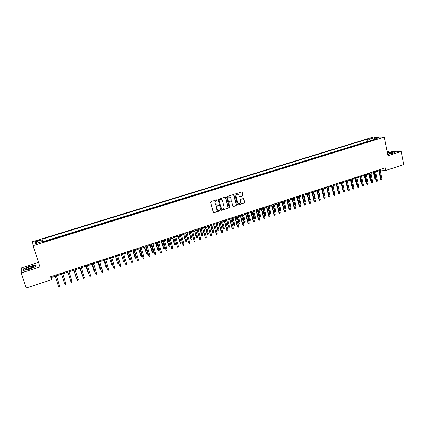 <?xml version="1.0" encoding="UTF-8"?>
<svg xmlns="http://www.w3.org/2000/svg" width="425" height="425" viewBox="0 0 425 425"><rect width="100%" height="100%" fill="white"/><g stroke="black" fill="none" stroke-linecap="round" stroke-linejoin="round"><path stroke-width="0.64" d="M217.345 200.037L216.867 199.761L211.108 201.572L210.71 202.305L213.355 212.346L214.041 212.728L219.768 210.896L220.044 210.386L219.677 210.099L218.322 210.439L216.638 209.127L216.421 208.292C216.24 207.182 216.66 206.407 217.68 205.966L218.7 205.217L218.322 204.93L216.994 205.264L215.284 203.947L215.061 203.113C214.885 201.997 215.305 201.216 216.325 200.781L217.345 200.037M216.277 205.132L215.103 203.883L214.885 203.049C214.705 201.933 215.124 201.158 216.144 200.717L216.888 200.483L217.005 199.745M213.589 212.67L219.587 210.821L219.72 210.099M217.595 210.285L216.458 209.058L216.24 208.223C216.065 207.113 216.484 206.337 217.499 205.897L218.243 205.663L218.365 204.935M370.265 138.141L372.9 137.827L370.265 138.141M242.532 195.898L242.919 195.181L242.218 192.387L241.682 191.978L235.307 193.965L234.913 194.687L237.447 204.637L237.968 205.047L244.327 203.028L244.715 202.311L243.87 198.958L243.344 198.549L240.545 199.421L240.157 200.138L240.582 201.806C240.699 202.938 240.226 203.596 239.153 203.798L237.756 202.704L236.093 196.159C235.965 195.038 236.433 194.374 237.49 194.167L238.924 195.261L239.201 196.355L239.732 196.764L242.532 195.898L242.718 195.123L241.735 191.978M38.537 262.448L21.271 267.931L21.25 272.914L40.003 266.921L33.044 245.682L384.243 137.1L387.977 155.725L401.184 151.507L403.75 164.597L385.772 170.473L385.241 167.843L50.671 276.728L51.638 279.703L51.202 277.573L55.261 276.25M21.25 272.914L26.297 287.985L51.638 279.703M225.686 197.593L225.006 197.205L218.663 199.197L218.264 199.925L220.873 209.939L221.558 210.322L227.869 208.298L228.262 207.575L225.686 197.593L225.229 197.179M227.014 196.573L233.314 194.592L233.984 194.979L236.523 204.935L236.13 205.652L233.458 206.513L232.783 206.13L231.752 202.093L231.078 201.71L229.293 202.279L228.9 203.001L229.983 207.203L229.601 207.729L229.234 207.442L226.626 197.296L227.014 196.573M368.9 141.461L366.488 142.205M364.289 142.885L361.856 143.639M359.656 144.319L357.207 145.074M355.002 145.754L352.538 146.519M350.328 147.199L347.841 147.969M345.626 148.654L343.124 149.425M340.903 150.11L338.38 150.891M336.159 151.576L333.62 152.363M331.388 153.053L328.833 153.839M326.597 154.53L324.02 155.327M321.783 156.018L319.186 156.82M316.944 157.516L314.33 158.323M312.083 159.019L309.448 159.832M307.195 160.528L304.539 161.346M302.287 162.042L299.609 162.871M297.351 163.567L294.658 164.401M292.389 165.102L289.675 165.941M287.406 166.643L284.676 167.487M282.397 168.188L279.645 169.038M277.366 169.745L274.587 170.6M272.303 171.307L269.508 172.173M267.219 172.879L264.403 173.751M262.108 174.457L259.271 175.334M256.971 176.046L254.118 176.928M251.812 177.639L248.933 178.527M246.622 179.244L243.722 180.136M241.411 180.853L238.489 181.757M236.167 182.474L233.224 183.382M230.897 184.099L227.933 185.018M225.606 185.736L222.615 186.66M220.283 187.383L217.271 188.312M214.933 189.035L211.9 189.97M209.552 190.697L206.497 191.638M204.149 192.366L201.067 193.317M198.714 194.044L195.612 195.006M193.253 195.734L190.129 196.701M187.76 197.428L184.615 198.401M182.245 199.134L179.068 200.117M176.694 200.85L173.501 201.838M171.116 202.571L167.896 203.564M165.511 204.303L162.265 205.307M159.874 206.045L156.607 207.055M154.206 207.798L150.912 208.813M148.511 209.557L145.191 210.582M142.784 211.326L139.442 212.362M137.025 213.106L133.657 214.147M131.24 214.896L127.845 215.942M125.418 216.692L121.996 217.749M119.568 218.498L116.121 219.566M113.688 220.315L110.213 221.388M107.769 222.142L104.268 223.226M101.825 223.98L98.297 225.069M95.848 225.829L92.289 226.929M89.834 227.688L86.254 228.793M83.789 229.553L80.182 230.669M77.711 231.434L74.072 232.555M71.559 233.192L67.936 234.451M65.455 235.222L61.763 236.358M59.234 236.996L55.553 238.276M53.061 239.047L49.311 240.21M37.113 241.262L40.333 240.035C40.518 239.727 39.876 239.774 38.404 240.189L35.185 241.416C34.993 241.724 35.642 241.676 37.113 241.262M33.044 245.682L32.645 241.682L373.192 137.015L384.243 137.1M368.873 141.344L367.912 141.323L367.46 139.134L42.133 239.185L42.962 242.17M367.46 139.134L369.479 139.161L374.542 137.604L379.063 137.647L373.947 139.225L376.04 139.257L42.728 242.239L42.58 241.49L35.509 243.674L35.302 242.048L42.272 239.902M251.781 177.517L252.046 177.565M256.944 175.923L257.215 175.971M262.082 174.335L262.352 174.383M267.192 172.757L267.468 172.8M272.276 171.185L272.563 171.227M277.334 169.623L277.626 169.665M282.37 168.066L282.662 168.109M287.38 166.52L287.677 166.558M292.363 164.98L292.666 165.017M297.325 163.45L297.633 163.482M302.26 161.925L302.573 161.957M307.169 160.406L307.487 160.438M312.056 158.897L312.38 158.923M316.917 157.393L317.247 157.42M321.757 155.901L322.092 155.927M326.57 154.413L326.91 154.434M331.362 152.931L331.707 152.952M336.132 151.459L336.478 151.481M340.877 149.993L341.227 150.009M345.599 148.532L345.955 148.548M350.301 147.082L350.662 147.098M354.976 145.637L355.342 145.653M359.635 144.202L360.002 144.213M364.267 142.768L364.639 142.779M367.912 141.323L42.936 241.66L43.005 242.011L46.803 240.98M401.184 151.507L389.767 150.987L387.191 151.805M380.232 170.345L381.225 170.021L385.772 170.473M56.419 275.873L61.561 274.199M62.698 273.828L67.819 272.159M68.946 271.788L74.04 270.13M75.172 269.763L80.219 268.117M81.356 267.745L86.365 266.114M87.507 265.742L92.48 264.122M93.627 263.744L98.563 262.14M99.716 261.763L104.608 260.169M105.767 259.792L110.622 258.209M111.78 257.832L116.604 256.259M117.767 255.882L122.549 254.32M123.723 253.938L128.467 252.392M129.641 252.009L134.348 250.474M135.527 250.091L140.202 248.572M141.382 248.184L146.019 246.675M147.209 246.288L151.81 244.784M153 244.396L157.563 242.909M158.764 242.521L163.29 241.044M164.491 240.651L168.991 239.19M170.191 238.797L174.654 237.341M175.865 236.948L180.29 235.503M181.502 235.11L185.895 233.676M187.112 233.282L191.473 231.859M192.69 231.466L197.019 230.053M198.241 229.654L202.534 228.257M203.761 227.853L208.022 226.467M209.254 226.063L213.483 224.687M214.721 224.283L218.912 222.918M220.155 222.514L224.315 221.154M225.558 220.75L229.691 219.406M230.94 218.997L235.041 217.664M236.289 217.255L240.359 215.927M241.613 215.523L245.65 214.205M246.909 213.796L250.915 212.489M252.174 212.08L256.153 210.779M257.417 210.37L261.364 209.084M262.629 208.67L266.549 207.395M267.819 206.98L271.708 205.711M272.978 205.296L276.84 204.042M278.115 203.623L281.945 202.374M283.225 201.96L287.029 200.722M288.304 200.303L292.081 199.075M293.362 198.656L297.112 197.434M298.398 197.014L302.117 195.803M303.402 195.383L307.094 194.183M308.385 193.758L312.051 192.567M313.342 192.143L316.981 190.958M318.277 190.538L321.884 189.359M323.181 188.939L326.767 187.77M328.068 187.345L331.622 186.187M332.924 185.762L336.457 184.615M337.763 184.184L341.264 183.048M342.571 182.617L346.051 181.486M347.363 181.055L350.811 179.934M352.128 179.504L355.55 178.388M356.867 177.958L360.267 176.853M361.585 176.423L364.963 175.323M366.281 174.893L369.633 173.798M370.956 173.368L374.282 172.284M375.604 171.854L378.903 170.776M50.899 276.654L51.202 277.573M381.06 169.203L381.225 170.021M42.936 241.66L42.133 239.185M42.835 242.208L42.58 241.49M373.947 139.225L373.671 139.984M370.77 140.882L369.479 139.161M37.166 243.164L35.302 242.048M374.542 137.604L374.414 139.081M29.713 269.195L35.87 266.47L35.716 265.03L29.538 266.262L23.412 268.945L23.428 270.438L29.713 269.195M387.712 154.413L392.939 153.287L395.601 151.805L392.174 151.64L387.366 152.676M23.651 269.668L23.412 268.945M23.662 270.39L23.646 269.025L29.538 266.262M221.117 210.269L227.683 208.234L228.071 207.512L225.5 197.535M219.459 199.792L219.183 200.303L221.468 209.089L221.834 209.376L222.721 209.111C223.736 208.67 224.15 207.894 223.975 206.789L222.424 200.786L220.692 199.468L219.273 199.734L219.183 200.303M221.611 209.307L218.997 200.244M221.191 199.522L220.24 199.548M219.273 199.734L220.054 199.484M233.033 206.465L235.939 205.588L236.327 204.871L233.516 194.57M231.301 201.689L229.102 202.215L228.714 202.938L229.983 207.203M229.383 207.66L229.792 207.14M230.674 197.896L229.234 196.796C228.167 197.003 227.694 197.673 227.821 198.799L228.416 201.115L229.091 201.503L230.876 200.935L231.269 200.212L230.674 197.896M229.601 196.828L229.048 196.738C227.975 196.945 227.502 197.614 227.63 198.741L227.821 198.799M228.677 201.461L228.225 201.052L227.63 198.741M239.472 196.706L242.33 195.84M237.825 194.188L237.293 194.108C236.236 194.321 235.769 194.985 235.896 196.1L236.093 196.159M238.595 203.697L237.559 202.645L235.896 196.1M237.697 204.977L244.125 202.969L244.513 202.252L243.403 198.549M58.65 282.795L56.61 275.809M58.815 283.3L56.594 275.814M58.422 286.014L58.905 286.636L59.532 286.429L59.553 285.642L58.422 286.014L54.963 275.331M56.1 274.959L59.553 285.642L56.121 274.954M29.612 266.98C27.062 267.846 25.691 268.579 25.489 269.179C25.797 269.604 27.205 269.439 29.713 268.69L33.15 267.208C34.483 266.045 33.304 265.97 29.612 266.98M32.635 267.506L29.862 267.947L27.073 269.338M29.58 266.427L35.567 265.232L35.705 266.544M35.817 265.997L35.567 265.232M387.653 154.116C389.868 153.845 391.59 153.398 392.812 152.788L393.082 152.453C392.206 152.113 390.331 152.341 387.457 153.149M387.388 152.809L392.11 151.789L395.346 151.943M391.861 153.207L387.632 154.009M64.897 280.463L62.767 273.806L64.897 280.463M73.881 270.183L76.07 277.058L73.892 270.178M76.346 277.429L76.213 277.01M79.937 268.207L82.121 275.065L79.964 268.202M82.593 275.671L82.121 275.065L82.376 274.98M64.69 283.942L65.168 284.564L65.79 284.357L65.817 283.571L64.69 283.942L61.264 273.28M65.737 283.31L62.401 272.908L65.737 283.31M72.043 281.509L72.016 282.296L71.395 282.503L70.922 281.881L67.532 271.24L70.922 281.881L72.043 281.509L68.659 270.874M73.748 269.216L77.122 279.831L73.764 269.211M78.232 279.464L78.205 280.245L77.589 280.452L77.122 279.831L78.232 279.464L74.88 268.844M79.932 267.203L83.284 277.791L79.958 267.192M84.394 277.429L84.357 278.21L83.746 278.412L83.284 277.791L84.394 277.429L81.069 266.831M85.967 266.247L88.134 273.084L85.999 266.231M88.719 273.652L88.134 273.084L88.501 272.967M86.084 265.2L89.415 275.767L86.121 265.189M90.514 275.4L90.483 276.181L89.872 276.383L89.415 275.767L90.514 275.4L87.226 264.828M91.959 264.292L94.122 271.113L92.007 264.276M94.807 271.644L94.122 271.113L94.594 270.959M92.198 263.213L95.513 273.748L92.246 263.197M96.608 273.387L96.565 274.168L95.96 274.369L95.513 273.748L96.608 273.387L93.346 262.836M97.92 262.347L100.072 269.152L97.978 262.331M100.868 269.647L100.507 269.763L100.072 269.152L100.656 268.961M98.281 261.232L101.575 271.745L98.34 261.21M102.664 271.384L102.622 272.165L102.016 272.361L101.575 271.745L102.664 271.384L99.434 260.854M103.849 260.413L105.995 267.203L103.918 260.392M106.893 267.66L106.425 267.814L105.995 267.203L106.686 266.98M104.332 259.261L107.605 269.753L104.401 259.239M108.688 269.392L108.641 270.167L108.04 270.369L107.605 269.753L108.688 269.392L105.49 258.883M109.746 258.496L111.881 265.264L109.825 258.469M112.885 265.683L112.306 265.875L111.881 265.264L112.678 265.003M110.346 257.306L113.603 267.766L110.431 257.279M114.676 267.41L114.628 268.186L114.033 268.387L113.603 267.766L114.676 267.41L111.509 256.928M118.761 263.447L118.155 263.946L117.576 263.123L115.701 256.551M118.155 263.946L117.741 263.335L118.639 263.043M117.576 263.123L115.611 256.583M116.333 255.356L119.563 265.795L116.423 255.329M120.636 265.439L120.583 266.215L119.988 266.411L119.563 265.795L120.636 265.439L117.497 254.979M119.988 266.411L119.398 265.572M124.599 261.205L124.557 261.837L123.978 262.028L123.393 261.205L121.545 254.649M123.978 262.028L123.563 261.418L124.567 261.088M123.393 261.205L121.449 254.681M122.283 253.422L125.497 263.835L122.384 253.39M126.56 263.484L126.507 264.254L125.917 264.451L125.497 263.835L126.56 263.484L123.452 253.04M125.917 264.451L125.317 263.612M130.401 259.17L130.342 259.93L129.763 260.116L129.179 259.303L130.401 259.17L128.398 252.413M129.763 260.116L127.357 252.753M129.179 259.303L127.25 252.79M128.201 251.494L131.394 261.885L128.313 251.457M132.451 261.534L132.393 262.305L131.808 262.501L131.394 261.885L132.451 261.534L129.375 251.111M131.808 262.501L131.208 261.667M136.154 257.274L136.096 258.028L135.522 258.219L134.932 257.407L136.154 257.274L134.178 250.532M135.522 258.219L133.142 250.872M134.932 257.407L133.02 250.909M134.088 249.581L137.259 259.941L134.21 249.539M138.316 259.595L138.252 260.366L137.668 260.557L137.259 259.941L138.316 259.595L135.267 249.193M137.668 260.557L137.068 259.728M141.881 255.388L141.822 256.142L141.254 256.333L140.659 255.526L141.881 255.388L139.921 248.662M141.254 256.333L138.89 248.997M140.659 255.526L138.762 249.039M139.942 247.674L143.097 258.012L140.069 247.632M144.144 257.667L144.08 258.437L143.496 258.628L143.097 258.012L144.144 257.667L141.121 247.292M143.496 258.628L142.89 257.805M147.581 253.512L147.518 254.267L146.949 254.453L146.349 253.651L147.581 253.512L145.637 246.798M146.949 254.453L144.612 247.132M146.349 253.651L144.473 247.175M145.759 245.778L148.899 256.094L145.903 245.735M149.94 255.749L149.876 256.519L149.297 256.711L148.899 256.094L149.94 255.749L146.949 245.395M149.297 256.711L148.686 255.887M153.25 251.643L153.181 252.397L152.617 252.588L152.012 251.786L153.25 251.643L151.321 244.943M152.617 252.588L150.301 245.278M152.012 251.786L150.158 245.326M151.555 243.897L154.673 254.187L151.704 243.844M155.709 253.842L155.64 254.612L155.061 254.798L154.673 254.187L155.709 253.842L152.745 243.509M155.061 254.798L154.45 253.985M158.886 249.788L158.817 250.543L158.254 250.729L157.648 249.932L158.886 249.788L156.979 243.1M158.254 250.729L155.964 243.435M157.648 249.932L155.805 243.482M157.314 242.022L160.411 252.285L157.473 241.968M161.442 251.945L161.373 252.71L160.799 252.902L160.411 252.285L161.442 251.945L158.509 241.634M160.799 252.902L160.183 252.089M164.491 247.94L164.422 248.694L163.864 248.88L163.253 248.083L164.491 247.94L162.605 241.267M163.864 248.88L161.596 241.597M163.253 248.083L161.431 241.65M163.041 240.157L166.122 250.399L163.211 240.098M167.147 250.059L167.073 250.824L166.504 251.01L166.122 250.399L167.147 250.059L164.241 239.764M166.504 251.01L165.883 250.203M170.069 246.107L169.995 246.856L169.442 247.042L168.826 246.25L170.069 246.107L168.199 239.445M169.442 247.042L167.195 239.774M168.826 246.25L167.02 239.827M168.741 238.303L171.806 248.519L168.922 238.244M172.821 248.184L172.747 248.949L172.178 249.135L171.806 248.519L172.821 248.184L169.947 237.91M172.178 249.135L171.551 248.327M175.621 244.279L175.541 245.028L174.988 245.209L174.372 244.423L175.621 244.279L173.767 237.628M174.988 245.209L172.768 237.958M174.372 244.423L172.582 238.016M174.409 236.459L177.453 246.649L174.601 236.396M178.468 246.314L178.388 247.079L177.825 247.265L177.453 246.649L178.468 246.314L175.615 236.066M177.825 247.265L177.193 246.463M181.14 242.457L181.061 243.206L180.508 243.392L179.892 242.606L181.14 242.457L179.302 235.827M180.508 243.392L178.309 236.151M179.892 242.606L178.117 236.215M180.046 234.621L183.074 244.789L180.248 234.558M184.083 244.46L183.998 245.22L183.441 245.406L183.074 244.789L184.083 244.46L181.257 234.228M183.441 245.406L182.808 244.609M186.633 240.651L186.548 241.4L186.001 241.581L185.38 240.8L186.633 240.651L184.811 234.032M186.001 241.581L183.823 234.356M185.38 240.8L183.621 234.419M185.656 232.799L188.663 242.941L185.863 232.73M189.667 242.611L189.582 243.371L189.024 243.557L188.663 242.941L189.667 242.611L186.873 232.401M189.024 243.557L188.387 242.765M192.095 238.85L192.01 239.599L191.468 239.78L190.841 239.004L192.095 238.85L190.294 232.247M191.468 239.78L189.306 232.565M190.841 239.004L189.098 232.634M191.234 230.982L194.225 241.102L191.452 230.913M195.224 240.773L195.133 241.533L194.581 241.719L194.225 241.102L195.224 240.773L192.451 230.584M194.581 241.719L193.938 240.927M197.529 237.06L197.444 237.809L196.903 237.989L196.27 237.219L197.529 237.06L195.744 230.467M196.903 237.989L194.767 230.786M196.27 237.219L194.544 230.86M196.78 229.176L199.755 239.275L197.009 229.102M200.749 238.946L200.658 239.705L200.106 239.886L199.755 239.275L200.749 238.946L198.008 228.778M200.106 239.886L199.463 239.1M202.938 235.28L202.847 236.029L202.305 236.204L201.673 235.439L202.938 235.28L201.168 228.703M202.305 236.204L200.191 229.017M201.673 235.439L199.968 229.091M202.3 227.38L205.259 237.453L202.534 227.306M206.247 237.129L206.152 237.888L205.604 238.069L205.259 237.453L206.247 237.129L203.527 226.982M205.604 238.069L204.956 237.283M208.314 233.511L208.223 234.255L207.687 234.43L207.049 233.67L208.314 233.511L206.561 226.945M207.687 234.43L205.594 227.258M207.049 233.67L205.36 227.333M207.793 225.595L210.731 235.647L208.038 225.516M211.714 235.322L211.618 236.077L211.076 236.258L210.731 235.647L211.714 235.322L209.02 225.192M211.076 236.258L210.423 235.477M213.669 231.747L213.573 232.491L213.037 232.666L212.399 231.907L213.669 231.747L211.932 225.192M213.037 232.666L210.965 225.505M212.399 231.907L210.72 225.585M213.254 223.816L216.176 233.846L213.504 223.736M217.154 233.522L217.058 234.276L216.516 234.457L216.176 233.846L217.154 233.522L214.487 223.412M216.516 234.457L215.857 233.681M218.992 229.994L218.896 230.738L218.365 230.913L217.722 230.153L218.992 229.994L217.271 223.454M218.365 230.913L216.314 223.768M217.722 230.153L216.059 223.847M218.689 222.047L221.266 231.896L221.595 232.055L218.949 221.962M222.567 231.731L222.466 232.486L221.924 232.666L221.595 232.055L222.567 231.731L219.927 221.643M221.924 232.666L221.266 231.896M224.288 228.252L224.188 228.99L223.662 229.165L223.013 228.411L224.288 228.252L222.583 221.722M223.662 229.165L221.632 222.031M223.013 228.411L221.367 222.116M224.092 220.288L226.647 230.116L226.982 230.27L224.363 220.203M227.949 229.952L227.848 230.706L227.311 230.881L226.982 230.27L227.949 229.952L225.335 219.884M227.311 230.881L226.647 230.116M229.558 226.514L229.458 227.253L228.932 227.428L228.283 226.679L229.558 226.514L227.869 220.001M228.932 227.428L226.918 220.309M228.283 226.679L226.653 220.394M229.468 218.54L232.002 228.347L232.342 228.496L229.75 218.45M233.304 228.177L233.197 228.932L232.666 229.112L232.342 228.496L233.304 228.177L230.717 218.131M232.666 229.112L232.002 228.347M234.802 224.788L234.696 225.526L234.175 225.702L233.522 224.952L234.802 224.788L233.128 218.285M234.175 225.702L232.183 218.593M233.522 224.952L231.907 218.684M234.818 216.798L237.325 226.583L237.676 226.732L235.105 216.702M238.632 226.419L238.526 227.168L237.995 227.343L237.676 226.732L238.632 226.419L236.066 216.394M237.995 227.343L237.325 226.583M240.019 223.072L239.913 223.81L239.392 223.98L238.738 223.237L240.019 223.072L238.361 216.58M239.392 223.98L237.421 216.888M238.738 223.237L237.134 216.978M240.141 215.066L242.622 224.836L242.983 224.979L240.433 214.97M243.934 224.666L243.822 225.415L243.297 225.59L242.983 224.979L243.934 224.666L241.395 214.657M243.297 225.59L242.622 224.836M245.209 221.361L245.097 222.1L244.582 222.27L243.923 221.531L245.209 221.361L243.567 214.885M244.582 222.27L242.633 215.188M243.923 221.531L242.34 215.284M245.432 213.345L247.897 223.093L248.258 223.237L245.74 213.244M249.204 222.923L249.093 223.672L248.567 223.847L248.258 223.237L249.204 222.923L246.691 212.936M248.567 223.847L247.897 223.093M250.373 219.661L250.261 220.394L249.746 220.564L249.087 219.831L250.373 219.661L248.747 213.196M249.746 220.564L247.817 213.499M249.087 219.831L247.515 213.594M250.702 211.629L253.141 221.356L253.512 221.499L251.016 211.528M254.453 221.186L254.336 221.935L253.815 222.11L253.512 221.499L254.453 221.186L251.961 211.22M253.815 222.11L253.141 221.356M255.51 217.967L255.398 218.705L254.883 218.875L254.219 218.142L255.51 217.967L253.9 211.517M254.883 218.875L252.976 211.82M254.219 218.142L252.668 211.916M255.94 209.923L258.352 219.635L258.735 219.768L256.259 209.817M259.67 219.459L259.553 220.208L259.032 220.378L258.735 219.768L259.67 219.459L257.205 209.514M259.032 220.378L258.352 219.635M260.621 216.282L260.509 217.021L259.999 217.186L259.33 216.458L260.621 216.282L259.027 209.844M259.999 217.186L258.108 210.147M259.33 216.458L257.789 210.248M261.152 208.229L263.543 217.919L263.93 218.052L261.481 208.123M264.865 217.743L264.743 218.487L264.228 218.663L263.93 218.052L264.865 217.743L262.422 207.814M264.228 218.663L263.543 217.919M265.71 214.609L265.593 215.342L265.083 215.512L264.414 214.784L265.71 214.609L264.132 208.181M265.083 215.512L263.213 208.478M264.414 214.784L262.889 208.585M266.342 206.539L268.706 216.208L269.105 216.341L266.677 206.428M270.029 216.033L269.907 216.782L269.392 216.952L269.105 216.341L270.029 216.033L267.612 206.125M269.392 216.952L268.706 216.208M270.773 212.941L270.651 213.674L270.146 213.844L269.477 213.116L270.773 212.941L269.206 206.529M270.146 213.844L268.292 206.826M269.477 213.116L267.962 206.933M271.501 204.861L273.843 214.513L274.247 214.641L271.846 204.749M275.172 214.333L275.049 215.077L274.534 215.247L274.247 214.641L275.172 214.333L272.77 204.446M274.534 215.247L273.843 214.513M275.809 211.283L275.687 212.017L275.182 212.181L274.507 211.464L275.809 211.283L274.258 204.882M275.182 212.181L273.349 205.179M274.507 211.464L273.009 205.286M276.632 203.187L278.959 212.824L279.363 212.946L276.988 203.076M280.282 212.643L280.16 213.387L279.65 213.557L279.363 212.946L280.282 212.643L277.908 202.773M279.65 213.557L278.959 212.824M279.608 209.838L280.819 209.637L279.283 203.246M280.819 209.637L280.697 210.364L280.197 210.529L279.916 209.929L278.38 203.538M280.197 210.529L279.65 209.998M281.743 201.524L284.043 211.14L284.458 211.262L282.104 201.407M285.372 210.959L285.244 211.703L284.739 211.873L284.458 211.262L285.372 210.959L283.018 201.11M284.739 211.873L284.043 211.14M284.723 208.234L285.807 207.99L284.283 201.615M285.807 207.99L285.68 208.723L285.18 208.887L284.909 208.287L283.385 201.907M285.18 208.887L284.814 208.617M286.827 199.872L289.101 209.467L289.526 209.589L287.194 199.755M290.434 209.286L290.307 210.03L289.802 210.194L289.526 209.589L290.434 209.286L288.108 199.458M289.802 210.194L289.101 209.467M289.808 206.635L290.769 206.359L289.26 199.994M290.769 206.359L290.642 207.087L290.142 207.251L289.877 206.651L288.368 200.281M291.885 198.225L294.137 207.804L294.567 207.921L292.257 198.103M295.471 207.618L295.338 208.362L294.838 208.526L294.567 207.921L295.471 207.618L293.165 197.811M294.838 208.526L294.137 207.804M294.86 205.009L295.704 204.733L294.212 198.379M295.704 204.733L295.577 205.461L294.998 205.599M295.083 205.62L294.913 205.238M296.916 196.589L299.147 206.146L299.582 206.258L297.293 196.467M300.486 205.96L300.348 206.704L299.848 206.869L299.582 206.258L300.486 205.96L298.201 196.169M299.848 206.869L299.147 206.146M299.875 203.357L300.618 203.113L299.142 196.775M300.618 203.113L300.486 203.841L300.023 203.995M301.92 194.958L304.13 204.499L304.576 204.611L302.308 194.836M305.469 204.313L305.336 205.052L304.837 205.217L304.576 204.611L305.469 204.313L303.211 194.544M304.837 205.217L304.13 204.499M304.868 201.716L305.506 201.503L304.045 195.176M305.506 201.503L305.017 202.348M306.903 193.338L309.092 202.858L309.543 202.969L307.296 193.21M310.431 202.672L310.293 203.41L309.798 203.575L309.543 202.969L310.431 202.672L308.194 192.918M309.798 203.575L309.092 202.858M309.836 200.079L310.372 199.904L308.922 193.582M310.372 199.904L309.979 200.712M311.86 191.728L314.027 201.227L314.484 201.333L312.258 191.595M315.371 201.041L315.228 201.774L314.739 201.939L314.484 201.333L315.371 201.041L313.151 191.303M314.739 201.939L314.027 201.227M314.782 198.448L315.212 198.305L313.777 192.004M315.212 198.305L314.925 199.081M316.79 190.124L318.936 199.607L319.398 199.708L317.199 189.991M320.28 199.415L320.142 200.148L319.648 200.313L319.398 199.708L320.28 199.415L318.086 189.699M319.648 200.313L318.936 199.607M319.696 196.828L320.03 196.722L318.607 190.427M320.03 196.722L319.839 197.46M321.698 188.525L323.823 197.992L324.291 198.087L322.113 188.387M325.173 197.8L325.024 198.533L324.541 198.693L324.291 198.087L325.173 197.8L322.995 188.1M324.541 198.693L323.823 197.992M324.594 195.218L323.414 188.859M324.828 195.144L324.711 195.739M326.581 186.936L328.684 196.382L329.163 196.477L327.006 186.798M330.034 196.191L329.89 196.924L329.402 197.083L329.163 196.477L330.034 196.191L327.882 186.511M329.402 197.083L328.684 196.382M329.46 193.614L328.201 187.303M329.598 193.572L329.529 193.917M331.436 185.353L333.524 194.783L334.007 194.878L331.867 185.215M334.873 194.586L334.725 195.319L334.247 195.479L334.007 194.878L334.873 194.586L332.743 184.928M334.247 195.479L333.524 194.783M334.31 192.02L332.961 185.752M336.271 183.781L338.337 193.189L338.826 193.285L336.712 183.637M339.692 192.998L339.543 193.726L339.06 193.885L338.826 193.285L339.692 192.998L337.578 183.356M339.06 193.885L338.337 193.189M337.795 190.719L336.419 184.625M341.084 182.213L343.129 191.606L343.623 191.696L341.53 182.07M344.484 191.409L344.335 192.143L343.857 192.297L343.623 191.696L344.484 191.409L342.391 181.788M343.857 192.297L343.129 191.606M342.646 189.385L341.137 183.085M345.87 180.657L347.9 190.033L348.399 190.118L346.322 180.508M349.254 189.832L349.1 190.565L348.622 190.719L348.399 190.118L349.254 189.832L347.183 180.232M348.622 190.719L347.9 190.033M347.469 188.052L345.828 181.56M350.636 179.106L352.644 188.461L353.148 188.546L351.092 178.957M353.998 188.264L353.844 188.992L353.372 189.146L353.148 188.546L353.998 188.264L351.948 178.681M353.372 189.146L352.644 188.461M352.256 186.66L351.778 186.028L350.492 180.035M351.778 186.028L352.128 186.081M355.374 177.565L357.361 186.904L357.877 186.984L355.842 177.411M358.721 186.702L358.567 187.43L358.094 187.584L357.877 186.984L358.721 186.702L356.692 177.135M358.094 187.584L357.361 186.904M356.989 185.146L356.416 184.498L355.141 178.521M356.416 184.498L356.867 184.567M360.092 176.03L362.063 185.348L362.578 185.428L360.565 175.876M363.423 185.146L363.263 185.874L362.796 186.028L362.578 185.428L363.423 185.146L361.415 175.599M362.796 186.028L362.063 185.348M361.702 183.643L361.027 182.984L361.532 183.053L360.225 176.864M361.643 183.366L361.574 183.042M361.027 182.984L359.763 177.018M364.788 174.5L366.738 183.802L367.258 183.876L365.266 174.346M368.103 183.6L367.938 184.328L367.471 184.482L367.258 183.876L368.103 183.6L366.111 174.069M367.471 184.482L366.738 183.802M366.382 182.118L365.617 181.47L366.127 181.539L364.831 175.366M366.334 182.134L366.254 181.502M365.617 181.47L364.368 175.514M369.463 172.98L371.392 182.267L371.918 182.336L369.947 172.821M372.757 182.059L372.592 182.787L372.13 182.936L371.918 182.336L372.757 182.059L370.786 172.55M372.13 182.936L371.392 182.267M371.041 180.583L370.18 179.966L370.701 180.035L369.421 173.867M370.908 180.625L370.913 179.966M370.18 179.966L368.948 174.022M374.112 171.466L376.019 180.737L376.555 180.806L374.6 171.307M377.389 180.529L377.225 181.252L376.763 181.406L376.555 180.806L377.389 180.529L375.434 171.036M376.763 181.406L376.019 180.737M375.673 179.053L375.163 179.09L374.728 178.468L375.254 178.537L373.984 172.38M375.456 179.127L375.254 178.537L375.546 178.436M374.728 178.468L373.506 172.539M378.739 169.963L380.63 179.212L381.172 179.281L379.233 169.798M382.001 179.005L381.831 179.727L381.374 179.876L381.172 179.281L382.001 179.005L380.067 169.527M381.374 179.876L380.63 179.212M37.219 241.225L37.023 240.614M38.606 240.8L38.404 240.189M26.674 269.392L25.489 269.179"/></g></svg>
